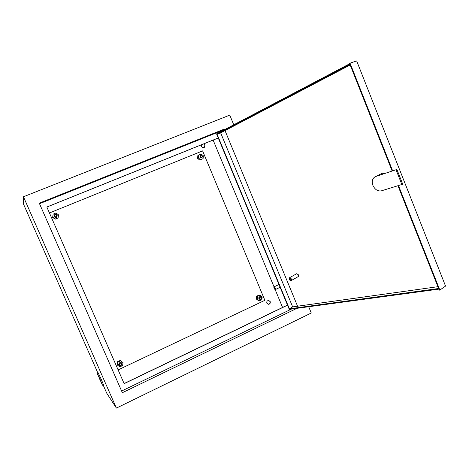 <?xml version="1.0" encoding="UTF-8"?>
<svg xmlns="http://www.w3.org/2000/svg" width="469" height="469" viewBox="0 0 469 469"><rect width="100%" height="100%" fill="white"/><g stroke="black" fill="none" stroke-linecap="round" stroke-linejoin="round"><path stroke-width="0.7" d="M121.471 363.68C120.304 362.772 119.671 363.07 119.566 364.577C120.726 365.486 121.365 365.187 121.471 363.68M119.02 364.735C118.88 362.936 119.665 362.279 121.383 362.777L121.876 363.387C122.01 365.204 121.213 365.849 119.489 365.328L119.02 364.735M56.708 215.453C55.5 214.468 54.838 214.738 54.721 216.256C55.928 217.241 56.591 216.971 56.708 215.453M54.205 216.496L54.474 214.831C55.535 214.034 56.432 214.181 57.177 215.283L56.866 216.989C55.811 217.739 54.926 217.575 54.205 216.496M202.198 156.195C201.107 155.239 200.515 155.485 200.415 156.916C201.512 157.865 202.104 157.625 202.198 156.195M199.853 157.174L200.421 155.333L202.52 156.083L201.94 157.936L199.853 157.174M261.198 297.68C260.148 296.795 259.58 297.065 259.492 298.483C260.541 299.369 261.11 299.099 261.198 297.68M258.906 298.665C258.642 297.428 259.111 296.736 260.307 296.59L261.468 297.457C261.731 298.7 261.256 299.392 260.049 299.533L258.906 298.665M274.734 288.376L273.896 287.561L274.699 289.232L274.734 288.376M213.125 140.084L274.078 286.964L275.332 288.189L275.473 289.496L274.74 289.25M266.855 303.179L268.321 304.305C269.91 304.141 270.531 303.232 270.197 301.59L268.708 300.465C267.131 300.641 266.515 301.549 266.855 303.179M268.321 304.305L268.162 304.275C269.745 304.111 270.373 303.209 270.033 301.567L268.708 300.465M201.594 144.728L201.541 146.404C202.215 147.588 203.141 147.917 204.32 147.383L205.029 144.997L203.798 143.842M204.291 147.401L204.906 145.073L203.634 143.907M275.08 289.391L282.573 307.447M121.623 391.029L291.478 309.065M222.271 130.851L222.154 130.57L39.519 203.716M287.538 305.178L124.144 383.654L46.847 207.022L218.267 137.974M103.121 384.949L106.756 393.215L116.4 408.1L311.275 313.005L308.69 306.732M97.64 372.503L23.491 204.05L23.45 196.763L116.4 408.1M224.61 129.62L224.381 129.057L39.273 203.153L122.356 392.711L296.953 308.321M298.161 307.641L224.821 130.13M23.45 196.763L229.775 115.122L233.761 124.801M222.154 130.57L224.381 129.057M46.865 207.052L218.278 138.009M287.497 305.079L124.103 383.548M100.43 380.083L96.948 372.826L102.512 385.242L100.43 380.083M102.512 385.242L103.473 384.785L101.398 379.62L97.915 372.374L96.954 372.826M99.457 378.63L100.794 381.42L99.457 378.63M118.124 369.889L264.874 300.312L202.608 150.883L49.45 212.961M375.206 176.719L382.006 173.348L385.893 173.049M375.716 176.514L375.012 176.813C372.316 178.619 371.618 181.497 372.931 185.454C374.971 189.646 377.797 191.44 381.414 190.836L402.742 184.223L396.909 169.45L375.716 176.514L396.909 169.45M290.745 279.213C289.877 278.064 289.391 278.07 289.273 279.237L289.783 280.099C290.645 280.573 290.962 280.28 290.745 279.213M289.238 278.862L289.584 277.707L291.472 278.932L291.272 280.562L290.053 280.286M298.325 276.563L298.571 274.922L296.684 273.708L289.619 277.683M438.873 289.127L289.267 309.358L216.561 133.858L349.698 63.749M438.626 288.511L289.402 308.831L217.065 134.204L349.956 64.4M437.917 286.706L292.656 306.884L220.665 132.879L350.191 64.992M392.653 170.839L350.05 63.151L356.663 60.9L445.55 286.084L439.822 290.077L398.527 185.677M350.05 63.151L349.563 63.409L392.137 171.009M398.005 185.835L439.277 290.153L439.822 290.077M217.065 134.204L220.665 132.879M289.402 308.831L292.656 306.884M401.915 184.657L396.071 169.866M58.109 217.839L58.478 214.831L55.993 212.99L53.132 214.151L52.768 217.159L55.26 219.005L57.963 218.038L55.125 219.199L52.645 217.364L53.132 214.151M117.502 365.146L117.109 364.73L117.455 361.746L120.187 360.462L122.984 362.56L122.638 365.55L119.9 366.846L117.502 365.146L117.848 362.156L120.592 360.86L122.984 362.56M120.187 360.462L120.592 360.86M117.455 361.746L117.848 362.156M203.071 158.639L199.8 160.111L197.56 158.329L197.871 155.503L201.142 154.014L203.388 155.808L203.071 158.639L200.515 159.683L198.264 157.895L198.58 155.057M197.56 158.329L198.264 157.895M199.8 160.111L200.515 159.683M257.545 296.338L257.252 299.158L259.416 300.817L261.878 299.65L262.177 296.83L260.014 295.177L257.545 296.338L256.619 296.209L256.32 299.023L258.483 300.676L259.416 300.817M260.014 295.177L259.076 295.054L256.619 296.209M257.252 299.158L256.32 299.023M273.914 287.503L274.078 286.969M274.183 286.788L278.985 284.531M56.866 216.989L56.309 217.804M119.155 364.976L117.901 363.663M275.473 289.496L280.128 287.298M291.272 280.562L298.366 276.54"/></g></svg>
